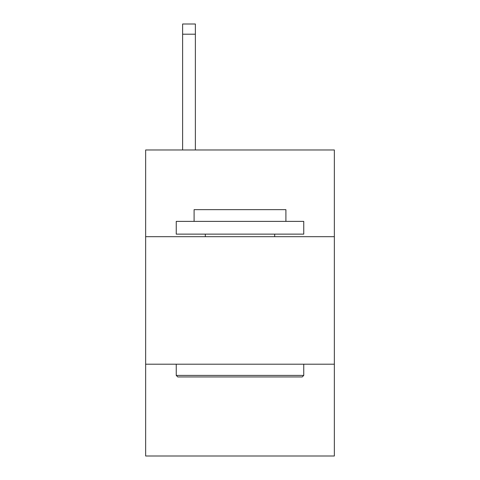 <?xml version="1.0" encoding="UTF-8"?>
<svg xmlns="http://www.w3.org/2000/svg" width="480" height="480" viewBox="0 0 480 480"><rect width="100%" height="100%" fill="white"/><g stroke="black" fill="none" stroke-linecap="round" stroke-linejoin="round"><path stroke-width="0.72" d="M334.356 236.682L334.356 149.976L145.644 149.976L145.644 236.682L334.356 236.682L334.356 456L145.644 456L145.644 236.682M334.356 364.194L145.644 364.194M177.774 376.944L176.244 375.414L303.756 375.414L302.226 376.944L177.774 376.944M303.756 221.382L303.756 234.132L176.244 234.132L176.244 221.382L303.756 221.382M194.094 221.382L194.094 209.652L285.906 209.652L285.906 221.382M303.756 364.194L303.756 375.414M176.244 364.194L176.244 375.414M274.68 234.132L274.68 236.682M205.32 234.132L205.32 236.682M195.372 149.976L195.372 34.2L182.622 34.2L182.622 24L195.372 24L195.372 34.2M182.622 149.976L182.622 34.2"/></g></svg>
